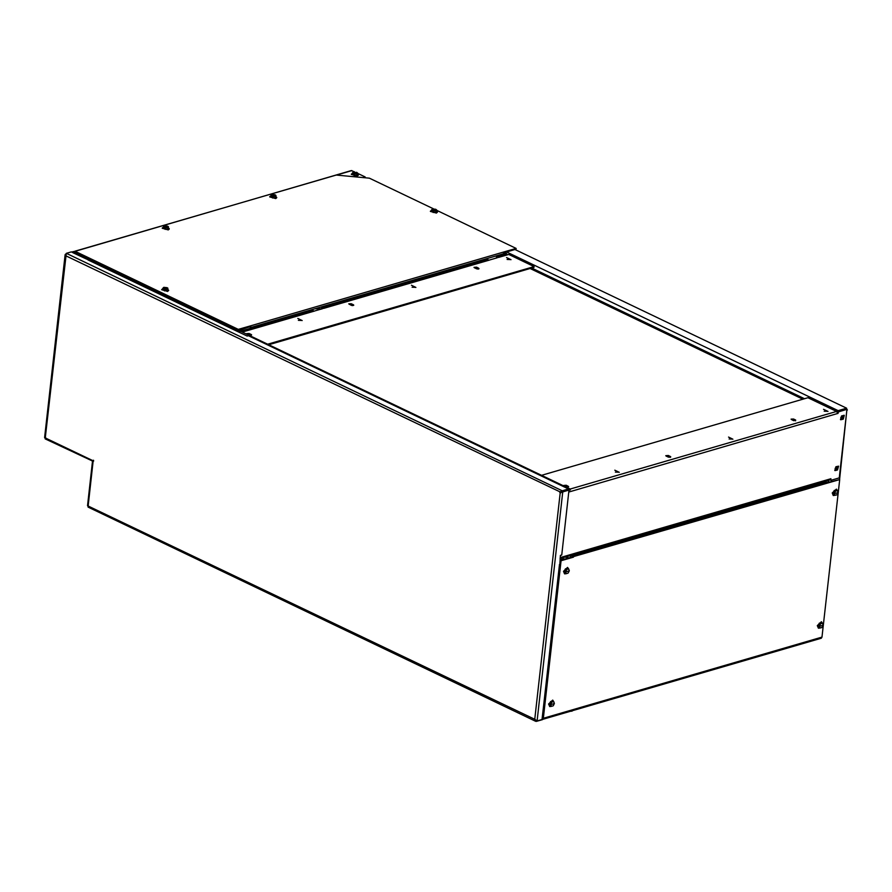 <?xml version="1.0" encoding="UTF-8"?>
<svg xmlns="http://www.w3.org/2000/svg" width="892" height="892" viewBox="0 0 892 892"><rect width="100%" height="100%" fill="white"/><g stroke="black" fill="none" stroke-linecap="round" stroke-linejoin="round"><path stroke-width="1.34" d="M838.067 411.468L838.146 410.699L846.586 408.246L515.063 249.504M846.486 409.149L846.586 408.246M506.634 251.968L838.146 410.699L836.506 411.379M839.606 479.461L846.842 410.108M840.822 417.467L841.189 418.437L842.762 416.91L842.383 415.94L840.822 417.467M835.113 468.378L835.481 469.337L837.053 467.809L836.674 466.839L835.113 468.378M846.887 409.707L847.4 409.952M835.124 468.846L836.072 466.873M840.844 417.947L841.78 415.973M830.218 479.338L830.764 480.331L839.238 477.867L846.921 409.361L838.447 411.836L837.856 413.542L836.584 411.413L807.907 397.687L541.522 475.336M830.764 480.331L830.943 478.714L829.571 479.996L560.098 558.548L560.354 561.135M841.167 419.686L840.487 419.653L841.591 415.895L844.334 415.326L843.23 419.084L841.167 419.686L840.543 419.385L842.606 418.783L843.988 415.248M835.458 470.586L834.778 470.552L835.882 466.795L838.625 466.226L837.521 469.984L835.458 470.586L834.834 470.285L836.897 469.683L838.279 466.148M846.921 409.361L837.822 411.535L837.621 412.974M837.822 411.535L838.447 411.836M795.631 419.998L793.557 420.6L791.048 419.14L793.546 418.995L795.631 419.998L795.541 420.801L791.46 419.597M670.36 456.514L670.784 456.983L668.286 457.117L665.778 455.656L668.275 455.522L670.36 456.514L670.271 457.328L666.19 456.113M568.237 486.285L568.672 486.742L566.175 486.887L563.666 485.426L566.164 485.281L568.237 486.285L568.148 487.088L564.078 485.884M828.088 480.42L828.01 482.449M828.802 480.219L828.635 482.271M814.184 484.479L815.589 485.148M565.461 490.622L570.423 489.184L570.334 489.987L568.951 490.399M238.42 331.902L240.617 331.255L570.423 489.184M238.331 331.857L312.568 310.215L313.114 311.208M241.152 331.512L313.192 310.516M496.387 258.056L496.543 256.584L505.641 253.93L504.259 252.793M321.499 309.033L321.666 307.562L487.456 259.238L487.991 260.23M321.666 307.562L322.179 308.833M322.291 307.863L488.069 259.527M496.543 256.584L497.056 257.855M497.167 256.885L506.266 254.231L506.779 253.83L504.705 252.525M497.067 255.669L496.978 256.461M322.324 308.788L242.022 331.935M497.212 257.81L322.859 308.364M267.723 344.245L534.107 266.585L508.752 254.443L497.747 257.387M478.603 268.202L479.037 268.659L476.54 268.804L474.031 267.344L476.529 267.199L478.603 268.202L478.513 269.016L474.444 267.801M251.221 334.489L251.655 334.946L249.147 335.091L246.638 333.63L249.147 333.485L251.221 334.489L251.131 335.292L247.062 334.087M353.332 304.718L353.767 305.187L351.27 305.32L348.761 303.86L351.258 303.726L353.332 304.718L353.243 305.532L349.173 304.317M268.748 344.725L534.018 267.399L534.107 266.585M802.856 399.159L530.082 268.548M454.931 267.957L455.489 268.548M454.496 268.079L455.009 268.693M450.371 269.284L450.873 269.897M449.969 269.406L450.527 269.997M280.055 318.935L280.601 319.537M279.62 319.068L280.121 319.671M275.483 320.273L275.985 320.875M248.623 334.834L250.273 335.359M350.734 305.064L352.396 305.588M476.005 268.548L477.666 269.072M564.915 486.285L566.387 486.965M667.038 456.514L668.498 457.206M792.308 419.998L793.769 420.678M667.417 528.343L667.484 527.239M446.769 270.332L447.505 270.878M449.278 270.365L448.732 269.763M274.268 321.376L273.799 320.763M762.872 500.512L761.467 499.843M762.247 500.691L760.854 500.022M731.328 508.63L729.734 510.179M745.712 505.519L745.846 504.404M729.99 509.02L728.396 510.57M727.292 509.811L728.552 510.414M680.786 524.039L678.823 524.842M572.586 555.984L826.438 481.981L827.308 483.13L839.707 479.517L822.034 637.1L821.287 638.204L542.604 719.443L543.384 718.328L561.057 560.745L573.456 557.132L572.586 555.984L572.151 557.032M839.707 479.517L827.263 482.661M827.308 483.13L560.432 560.455L542.158 718.584M561.057 560.745L560.432 560.455M354.436 171.844L351.192 170.539L71.996 252.213M74.95 251.332L72.542 251.767M73.211 251.845L87.338 257.966M363.167 177.564L365.174 176.973L357.514 173.316M86.513 258.212L86.424 259.026L88.364 258.457M72.821 252.603L86.424 259.026M365.174 176.973L365.084 177.742M535.947 720.524L535.557 721.316L534.252 719.688L535.992 720.546M536.449 720.814L535.557 721.316M535.59 721.338L88.141 507.091L88.286 505.441M92.512 461.086L45.191 438.875L66.03 255.848L560.388 492.072L560.544 492.886M92.322 461.443L93.537 460.305M560.143 493.042L559.763 492.25L561.38 491.091L562.161 491.592L560.143 493.042L534.754 719.331L537.084 720.948L542.046 719.498L543.172 713.689L559.351 565.283M560.823 492.797L561.726 491.916M534.754 719.331L88.531 506.266M45.592 438.061L92.712 460.629L93.292 460.239L93.604 461.053L92.478 461.744L87.539 505.82L88.152 505.485L93.091 461.42M561.38 491.091L562.25 490.778L562.785 491.893L561.949 492.261M561.614 491.693L560.388 492.072M537.084 720.948L562.785 491.893L568.985 490.076L562.161 491.592L568.36 489.786L568.449 488.972L562.25 490.778L66.387 253.35L66.03 255.848M45.592 437.392L44.6 437.615L65.105 254.755L66.086 256.049M65.105 254.755L65.863 254.532M65.919 253.986L65.183 254.41M44.6 437.615L45.347 437.236M93.337 460.45L92.523 460.885M88.419 506.065L87.539 505.82M66.387 253.35L71.349 251.901L88.843 260.141M568.449 488.972L248.411 335.727L247.162 336.083L234.696 330.118L237.785 330.007M236.737 331.099L246.972 327.665M89.323 260.263L91.062 259.75M568.985 490.076L561.692 555.058L560.455 555.426L559.752 565.851M559.362 565.182L559.931 564.937M559.429 564.603L559.986 564.435M536.371 721.461L542.57 719.654L542.146 718.595M542.102 719.008L542.67 718.841M433.501 208.84L369.422 178.155L336.251 175.01L74.961 251.187L74.872 252.001L238.22 330.207L250.619 326.595L250.719 325.781L238.309 329.404L74.961 251.187M436.578 210.311L516.134 248.411L503.735 252.023L503.556 253.651M516.134 248.411L516.044 249.225L504.225 252.67M238.309 329.404L238.22 330.207M503.735 252.023L250.719 325.781L250.875 327.442L249.515 326.918M833.262 495.484L832.203 492.964L836.317 489.106M835.146 495.316L833.362 495.528L832.414 493.064L836.417 489.15L837.354 490.611M837.332 490.578L836.06 489.964L834.198 490.5L833.028 492.886L833.73 494.726L835.001 495.339L834.31 493.499L835.469 491.113L837.332 490.578L838.023 492.417L836.863 494.792L835.001 495.339M833.028 492.886L834.31 493.499M834.198 490.5L835.469 491.113M834.801 493.488L837.9 492.585L834.801 493.488M818.377 628.146L817.317 625.638L821.432 621.78M820.261 627.99L818.488 628.202L817.529 625.738L821.532 621.824L822.48 623.285M822.457 623.24L821.175 622.638L819.313 623.173L818.154 625.56L818.845 627.399L820.116 628.013L819.425 626.173L820.595 623.787L822.457 623.24L823.149 625.08L821.978 627.466L820.116 628.013M818.154 625.56L819.425 626.173M819.313 623.173L820.595 623.787M819.915 626.162L823.015 625.259L819.915 626.162M564.536 573.824L563.476 571.304L567.58 567.446M566.409 573.656L564.636 573.868L563.677 571.404L567.691 567.49L568.628 568.951M568.605 568.906L567.323 568.304L565.461 568.84L564.302 571.226L564.993 573.065L566.264 573.679L565.573 571.839L566.743 569.453L568.605 568.906L569.297 570.746L568.126 573.132L566.264 573.679M564.302 571.226L565.573 571.839M565.461 568.84L566.743 569.453M566.063 571.828L569.163 570.925L566.063 571.828M549.65 706.486L548.591 703.978L552.694 700.12M551.535 706.33L549.751 706.542L548.803 704.078L552.806 700.164L553.742 701.625M553.72 701.58L552.449 700.978L550.587 701.513L549.416 703.899L550.108 705.739L551.39 706.341L550.687 704.502L551.858 702.127L553.72 701.58L554.411 703.42L553.252 705.806L551.39 706.341M549.416 703.899L550.687 704.502M550.587 701.513L551.858 702.127M551.178 704.502L554.278 703.598L551.178 704.502M570.858 711.203L572.196 711.002M570.813 711.214L571.861 711.091M358.316 175.133L357.291 176.07L351.314 174.353M357.447 173.951L358.339 174.999L357.324 175.802L351.314 174.219L352.418 173.394M352.474 172.97L352.284 174.631L356.7 175.501L357.558 172.925L356.889 173.84L354.336 173.862L352.474 172.97L353.455 171.978M354.157 175.523L354.336 173.862M356.7 175.501L356.889 173.84M356.644 172.29L356.599 173.461L353.488 171.966L357.558 172.925M437.37 212.14L436.355 213.076L430.379 211.348M436.511 210.958L437.403 212.006L436.389 212.798L430.379 211.214L431.483 210.389M431.527 209.966L431.349 211.627L435.764 212.508L436.623 209.921L435.954 210.846L433.4 210.869L431.527 209.966L432.52 208.973M433.211 212.53L433.4 210.869M435.764 212.508L435.954 210.846M435.742 209.308L436.623 209.921M432.542 208.962L435.709 209.285L435.664 210.456L432.542 208.962M276.743 197.645L275.728 198.582L269.752 196.864M275.884 196.463L276.776 197.511L275.762 198.314L269.752 196.719L270.856 195.905M270.9 195.482L270.722 197.143L275.137 198.013L275.996 195.437L275.316 196.351L272.774 196.374L270.9 195.482L271.882 194.489M272.584 198.035L272.774 196.374M275.137 198.013L275.316 196.351M275.115 194.813L275.996 195.437M271.915 194.478L275.082 194.802L275.037 195.972L271.915 194.478M169.257 228.976L168.231 229.924L162.255 228.196M168.387 227.794L169.29 228.854L168.265 229.645L162.255 228.062L163.359 227.237M163.414 226.813L163.225 228.475L167.64 229.344L168.499 226.769L167.83 227.694L165.276 227.705L163.414 226.813L164.396 225.821M165.098 229.367L165.276 227.705M167.64 229.344L167.83 227.694M167.618 226.144L168.499 226.769M164.429 225.81L167.585 226.133L167.54 227.304L164.429 225.81M168.644 290.48L167.629 291.416L161.653 289.688M167.774 289.298L168.677 290.346L167.651 291.138L161.642 289.554L162.757 288.729M162.801 288.306L162.612 289.967L167.027 290.848L167.897 288.261L167.217 289.186L164.674 289.209L162.801 288.306L163.782 287.313M164.485 290.87L164.674 289.209M167.027 290.848L167.217 289.186M167.005 287.637L167.897 288.261M163.816 287.302L166.982 287.625L166.927 288.796L163.816 287.302M531.721 268.068L804.495 398.679M831.21 481.513L831.366 480.164M311.553 309.758L311.854 310.416M837.766 413.453L568.762 492.016M560.209 557.634L830.329 478.892M838.313 413.052L837.688 412.751M570.2 489.072L836.584 411.413M823.584 409.328L828.021 411.457L823.584 409.328M728.485 437.058L732.934 439.176L728.485 437.058M614.8 470.195L619.238 472.325L614.8 470.195M566.164 485.281L566.074 486.095M668.275 455.522L668.186 456.325M793.546 418.995L793.456 419.809M827.52 480.587L828.189 480.911M506.266 254.231L506.188 254.922M837.521 469.984L836.897 469.683M843.23 419.084L842.606 418.783M242.379 332.103L314.441 311.096M323.54 308.442L489.318 260.107M498.416 257.465L508.752 254.443M411.468 285.262L415.917 287.391L411.468 285.262M506.556 257.532L511.005 259.661L506.556 257.532M297.772 318.399L302.221 320.529L297.772 318.399M351.258 303.726L351.169 304.529M249.147 333.485L249.046 334.299M476.529 267.199L476.44 268.013M472.715 262.772L473.262 263.374M297.828 313.761L298.374 314.352M568.784 558.013L567.814 557.467L567.713 558.325M560.455 559.362L560.154 560.098M383.415 289.565L382.69 289.019M265.526 323.172L265.994 323.796M332.493 303.648L332.415 304.428M321.521 308.855L318.79 308.855L319.559 307.417M822.034 637.1L543.384 718.328M351.872 170.606L336.63 175.055M234.696 330.118L87.974 259.862M235.967 330.731L235.455 330.263M542.659 714.091L559.239 566.253M559.552 565.495L559.384 564.926M827.43 411.368L824.175 411.268M732.343 439.087L729.076 438.987M618.647 472.236L615.391 472.136M506.779 253.83L506.667 254.789M415.315 287.291L412.059 287.202M510.414 259.572L507.147 259.472M301.63 320.44L298.363 320.339M479.071 260.921L481.29 261.033M304.194 311.899L306.402 312.01M615.123 542.503L621.78 541.411M640.668 536.137L647.001 533.215M592.957 548.97L596.882 548.903M570.401 555.538L570.178 557.611M567.948 556.262L567.814 557.467M560.589 558.403L560.321 560.076L561.492 559.362M562.774 559.763L563.053 557.69M562.361 559.886L561.715 559.407M670.271 527.507L670.394 526.392M681.588 523.704L681.321 524.295M578.339 553.23L581.539 553.375M683.673 523.604L684.019 522.623M571.471 557.232L570.222 557.132M567.881 556.931L566.175 556.775M567.825 557.377L564.993 557.121M562.908 558.816L565.26 559.039M700.655 518.653L700.633 517.583M706.754 515.799L706.364 516.992M584.316 552.572L581.149 552.416M705.048 516.29L704.591 517.505M588.787 551.267L585.498 551.144M704.602 516.423L703.71 517.761M601.71 547.498L598.03 547.487M702.405 517.07L701.335 518.453M606.973 545.96L603.081 546.015M699.272 517.973L697.366 519.612M622.817 541.344L618.123 541.634M695.771 518.999L693.34 520.783M629.897 539.281L624.634 539.738M685.145 522.099L676.861 525.589M658.062 531.063L647.012 533.215M706.999 515.721L706.943 516.814M572.987 555.872L570.389 555.671M595.187 549.394L591.429 549.416M653.145 532.1L651.729 532.914M617.197 542.983L610.953 543.719M688.535 521.106L688.234 522.277M580.391 553.709L577.247 553.553M571.95 555.092L574.95 555.303M690.341 521.664L690.564 520.515M565.918 556.853L567.87 557.021M570.222 557.221L571.248 557.299M573.913 555.605L570.958 555.382M707.869 515.476L707.735 516.591M710.322 514.762L710.188 515.877M688.412 521.63L687.141 521.519M694.645 519.858L693.274 519.724M694.734 519.523L694.143 519.467M377.65 290.491L376.101 291.695M238.164 330.676L240.048 331.356M315.043 308.732L318.79 308.855M561.124 492.507L560.232 493.008M88.52 506.165L87.974 505.987M45.592 437.961L45.046 437.782M235.276 330.151L88.553 259.895M250.875 327.442L503.891 253.685"/></g></svg>
